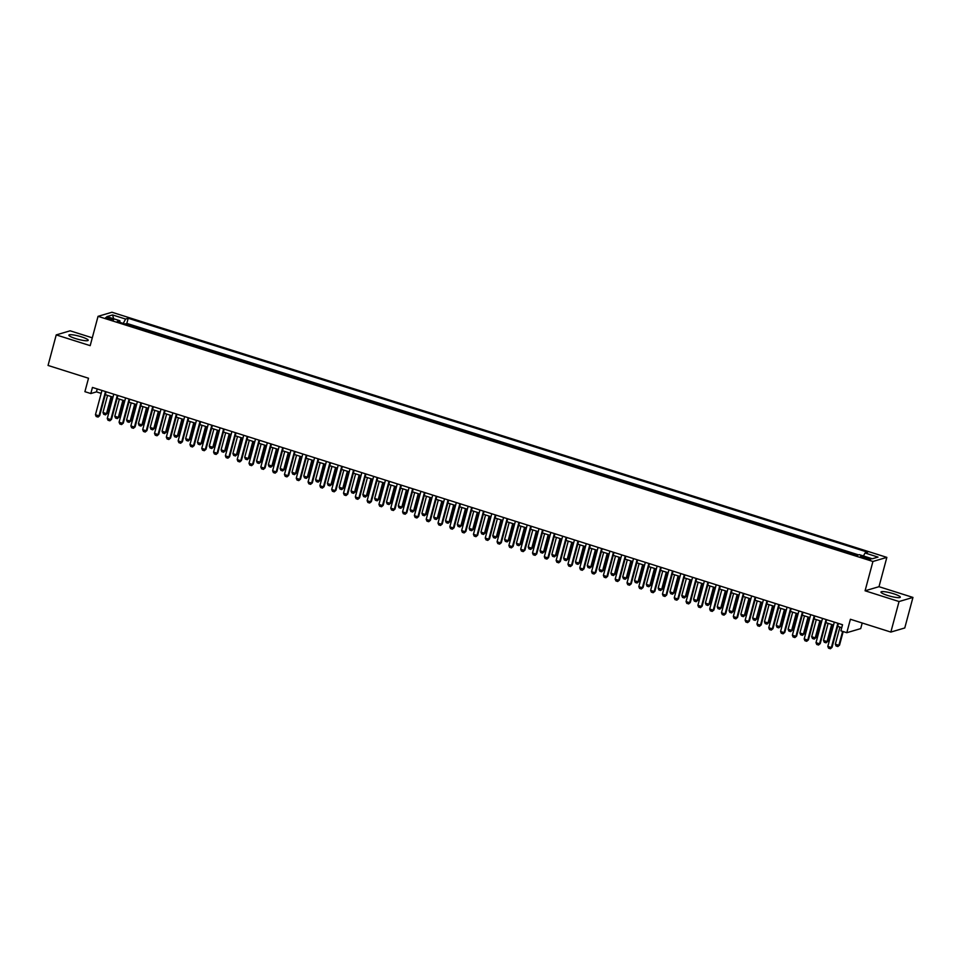 <?xml version="1.0" encoding="UTF-8"?>
<svg xmlns="http://www.w3.org/2000/svg" width="961" height="961" viewBox="0 0 961 961"><rect width="100%" height="100%" fill="white"/><g stroke="black" fill="none" stroke-linecap="round" stroke-linejoin="round"><path stroke-width="1.44" d="M75.607 338.584A9.994 1.646 15 0 0 88.196 340.302A9.994 1.646 15 0 0 81.469 336.855A9.994 1.646 15 0 0 68.88 335.125A9.994 1.646 15 0 0 75.607 338.584M887.712 595.484A9.994 1.646 15 0 0 900.301 597.213A9.994 1.646 15 0 0 893.574 593.754A9.994 1.646 15 0 0 880.985 592.036A9.994 1.646 15 0 0 887.712 595.484M108.437 319.052A4.108 0.673 15 0 0 113.602 319.761A4.108 0.673 15 0 0 110.839 318.343A4.108 0.673 15 0 0 105.674 317.635A4.108 0.673 15 0 0 108.437 319.052M92.292 337.816L70.141 330.812L56.231 334.909L48.05 365.444L88.508 378.238L84.904 391.68L90.814 393.542L96.448 391.884L101.181 393.373M886.847 557.38L111.956 312.241L98.046 316.337L872.936 561.476L886.847 557.38L878.991 586.69L865.08 590.787L899.04 601.538L912.95 597.43L878.991 586.69M912.95 597.43L904.769 627.965L890.859 632.074L850.401 619.268L846.797 632.71L860.708 628.602L862.209 623.004M899.04 601.538L890.859 632.074M852.599 554.149L846.028 552.07M840.791 550.413L834.22 548.335M828.971 546.677L822.412 544.599M817.162 542.941L810.591 540.863M805.354 539.205L798.783 537.127M793.534 535.457L786.975 533.391M781.725 531.721L775.155 529.655M769.917 527.985L763.346 525.907M758.097 524.25L751.538 522.171M746.289 520.514L739.718 518.435M734.48 516.778L727.909 514.7M722.66 513.042L716.101 510.964M710.852 509.306L704.281 507.228M699.043 505.57L692.473 503.492M687.223 501.834L680.664 499.756M675.415 498.098L668.844 496.02M663.607 494.362L657.036 492.284M651.786 490.627L645.227 488.548M639.978 486.879L633.407 484.812M628.17 483.143L621.599 481.065M616.349 479.407L609.791 477.329M604.541 475.671L597.97 473.593M592.733 471.935L586.162 469.857M580.912 468.199L574.354 466.121M569.104 464.463L562.533 462.385M557.296 460.727L550.725 458.649M545.476 456.992L538.917 454.913M533.667 453.256L527.096 451.177M521.859 449.52L515.288 447.442M510.039 445.784L503.48 443.706M498.23 442.036L491.66 439.97M486.422 438.3L479.851 436.234M474.602 434.564L468.043 432.486M462.794 430.828L456.223 428.75M450.973 427.092L444.414 425.014M439.165 423.357L432.606 421.278M427.357 419.621L420.786 417.542M415.536 415.885L408.978 413.807M403.728 412.149L397.169 410.071M391.92 408.413L385.349 406.335M380.1 404.677L373.541 402.599M368.291 400.941L361.732 398.863M356.483 397.205L349.912 395.127M344.663 393.457L338.104 391.391M332.854 389.722L326.296 387.643M321.046 385.986L314.475 383.907M309.226 382.25L302.667 380.172M297.417 378.514L290.859 376.436M285.609 374.778L279.038 372.7M273.789 371.042L267.23 368.964M261.981 367.306L255.422 365.228M250.172 363.57L243.601 361.492M238.352 359.834L231.793 357.756M226.544 356.099L219.985 354.02M214.735 352.363L208.165 350.284M202.915 348.627L196.356 346.549M191.107 344.879L184.548 342.813M179.299 341.143L172.728 339.065M167.478 337.407L160.919 335.329M155.67 333.671L149.111 331.593M143.862 329.935L137.291 327.857M846.797 632.71L840.899 630.836L842.533 624.734L92.448 387.439L90.814 393.542M868.095 557.921L865.489 557.104A3.976 0.661 15 0 0 860.491 556.419A3.976 0.661 15 0 0 863.158 557.788L865.765 558.605A3.976 0.661 15 0 0 870.762 559.29A3.976 0.661 15 0 0 868.095 557.921L867.759 559.146M119.933 322.367L119.861 320.734L117.23 321.515L856.683 555.434L859.314 554.665L872.312 558.773L878.018 557.092L865.032 552.983L867.663 552.203L128.209 318.271L125.579 319.052L123.272 323.425M119.861 320.734L106.863 316.625L112.581 314.944L125.579 319.052M858.557 554.881L126.828 323.401L125.483 324.121M132.041 326.199L125.579 323.773M136.774 327.689L137.387 327.509M148.583 331.437L149.195 331.245M160.391 335.173L161.016 334.993M172.211 338.909L172.824 338.728M184.019 342.645L184.632 342.464M195.828 346.38L196.452 346.2M207.648 350.116L208.261 349.936M219.456 353.852L220.069 353.672M231.265 357.588L231.889 357.408M243.085 361.324L243.698 361.144M254.893 365.06L255.506 364.88M266.702 368.796L267.326 368.616M278.522 372.532L279.134 372.351M290.33 376.268L290.943 376.087M302.138 380.015L302.763 379.823M313.959 383.751L314.571 383.571M325.767 387.487L326.38 387.307M337.575 391.223L338.2 391.043M349.396 394.959L350.008 394.779M361.204 398.695L361.816 398.515M373.012 402.431L373.637 402.251M384.832 406.167L385.445 405.986M396.641 409.903L397.253 409.722M408.449 413.638L409.074 413.458M420.269 417.374L420.882 417.194M432.078 421.11L432.69 420.93M443.886 424.858L444.511 424.666M455.706 428.594L456.319 428.414M467.514 432.33L468.127 432.15M479.335 436.066L479.947 435.886M491.143 439.802L491.756 439.621M502.951 443.538L503.564 443.357M514.772 447.273L515.384 447.093M526.58 451.009L527.193 450.829M538.388 454.745L539.001 454.565M550.209 458.481L550.821 458.301M562.017 462.217L562.629 462.037M573.825 465.953L574.438 465.773M585.645 469.689L586.258 469.509M597.454 473.437L598.066 473.244M609.262 477.173L609.875 476.992M621.082 480.908L621.695 480.728M632.891 484.644L633.503 484.464M644.699 488.38L645.312 488.2M656.519 492.116L657.132 491.936M668.327 495.852L668.94 495.672M680.136 499.588L680.748 499.408M691.956 503.324L692.569 503.144M703.764 507.06L704.377 506.879M715.573 510.796L716.185 510.615M727.393 514.531L728.006 514.351M739.201 518.279L739.814 518.087M751.009 522.015L751.622 521.835M762.83 525.751L763.442 525.571M774.638 529.487L775.251 529.307M786.446 533.223L787.059 533.043M798.267 536.959L798.879 536.779M810.075 540.695L810.688 540.514M821.883 544.431L822.496 544.25M833.704 548.166L834.316 547.986M845.512 551.902L846.124 551.722M865.08 590.787L872.936 561.476M56.231 334.909L90.19 345.648L98.046 316.337M105.302 394.683L112.99 397.121M117.11 398.419L124.798 400.857M128.918 402.154L136.618 404.593M140.738 405.89L148.426 408.329M152.547 409.626L160.235 412.065M164.355 413.362L172.055 415.801M176.175 417.098L183.863 419.537M187.984 420.834L195.672 423.272M199.792 424.582L207.492 427.008M211.612 428.318L219.3 430.744M223.42 432.054L231.108 434.48M235.229 435.789L242.929 438.216M247.049 439.525L254.737 441.952M258.857 443.261L266.545 445.7M270.666 446.997L278.366 449.436M282.486 450.733L290.174 453.172M294.294 454.469L301.982 456.907M306.103 458.205L313.803 460.643M317.923 461.941L325.611 464.379M329.731 465.677L337.419 468.115M341.539 469.412L349.239 471.851M353.36 473.16L361.048 475.587M365.168 476.896L372.856 479.323M376.976 480.632L384.676 483.059M388.797 484.368L396.485 486.795M400.605 488.104L408.293 490.542M412.413 491.84L420.113 494.278M424.233 495.576L431.921 498.014M436.042 499.312L443.73 501.75M447.85 503.047L455.55 505.486M459.67 506.783L467.358 509.222M471.479 510.519L479.167 512.958M483.287 514.255L490.987 516.694M495.107 518.003L502.795 520.43M506.915 521.739L514.603 524.165M518.724 525.475L526.424 527.901M530.544 529.211L538.232 531.637M542.352 532.947L550.04 535.373M554.161 536.682L561.861 539.121M565.981 540.418L573.669 542.857M577.789 544.154L585.477 546.593M589.598 547.89L597.298 550.329M601.418 551.626L609.106 554.065M613.226 555.362L620.926 557.8M625.034 559.098L632.734 561.536M636.855 562.834L644.543 565.272M648.663 566.582L656.363 569.008M660.471 570.317L668.171 572.744M672.292 574.053L679.98 576.48M684.1 577.789L691.8 580.216M695.908 581.525L703.608 583.964M707.728 585.261L715.416 587.7M719.537 588.997L727.237 591.435M731.345 592.733L739.045 595.171M743.165 596.469L750.853 598.907M754.974 600.205L762.674 602.643M766.782 603.94L774.482 606.379M778.602 607.676L786.29 610.115M790.41 611.424L798.11 613.851M802.219 615.16L809.919 617.587M814.039 618.896L821.727 621.323M825.847 622.632L833.547 625.058M837.656 626.368L841.752 627.653M97.241 388.953L96.448 391.884M863.446 555.975L865.032 552.983M126.828 323.401L128.209 318.271M112.581 314.944L113.662 318.776M837.872 623.257L831.361 647.534L832.046 647.342L830.448 648.735L828.562 648.207L827.817 646.417L834.328 622.139M838.448 623.437L832.046 647.342M827.817 646.417L831.361 647.534L830.34 648.759M839.926 627.077L835.337 644.194L838.881 645.324L842.617 631.377M839.554 645.119L837.848 646.549L839.554 645.119L843.193 631.557M837.848 646.549L836.082 645.984L835.337 644.194M826.064 619.521L819.553 643.798L820.226 643.606L818.52 645.023L816.754 644.471L816.009 642.681L822.52 618.391M826.628 619.701L820.226 643.606M816.009 642.681L819.553 643.798L818.52 645.023M814.243 615.785L807.745 640.062L808.417 639.87L806.711 641.287L804.934 640.723L804.201 638.945L810.7 614.656M814.82 615.965L808.417 639.87M804.201 638.945L807.745 640.062L806.711 641.287M802.435 612.049L795.924 636.326L796.609 636.134L794.903 637.551L793.125 636.987L792.381 635.209L798.891 610.92M803.012 612.229L796.609 636.134M792.381 635.209L795.924 636.326L794.903 637.551M790.627 608.313L784.116 632.59L784.789 632.386L783.083 633.816L781.317 633.251L780.572 631.473L787.083 607.184M791.191 608.493L784.789 632.386M780.572 631.473L784.116 632.59L783.083 633.816M828.118 623.341L823.529 640.458L827.073 641.588L831.661 624.47M827.745 641.383L826.04 642.813L827.745 641.383L832.226 624.65M826.04 642.813L824.274 642.248L823.529 640.458M816.297 619.605L811.709 636.723L815.252 637.852L819.841 620.734M815.937 637.648L814.231 639.077L815.937 637.648L820.418 620.914M814.231 639.077L812.453 638.512L811.709 636.723M804.489 615.869L799.9 632.987L803.444 634.116L808.033 616.998M804.117 633.912L802.411 635.329L804.117 633.912L808.609 617.178M802.411 635.329L800.645 634.777L799.9 632.987M792.681 612.133L788.092 629.251L791.636 630.368L796.225 613.25M792.308 630.176L790.603 631.593L792.308 630.176L796.789 613.442M790.603 631.593L788.837 631.041L788.092 629.251M778.806 604.565L772.308 628.854L772.98 628.65L771.275 630.08L769.497 629.515L768.764 627.737L775.263 603.448M779.383 604.757L772.98 628.65M768.764 627.737L772.308 628.854L771.275 630.08M780.861 608.397L776.272 625.515L779.815 626.632L784.404 609.514M780.5 626.44L778.794 627.857L780.5 626.44L784.981 609.706M778.794 627.857L777.017 627.305L776.272 625.515M766.998 600.829L760.487 625.118L761.172 624.914L759.466 626.344L757.688 625.779L756.944 624.001L763.454 599.712M767.575 601.021L761.172 624.914M756.944 624.001L760.487 625.118L759.466 626.344M769.052 604.661L764.463 621.779L768.007 622.896L772.596 605.778M768.68 622.704L766.974 624.121L768.68 622.704L773.173 605.959M766.974 624.121L765.208 623.569L764.463 621.779M755.19 597.093L748.679 621.383L749.352 621.178L747.646 622.608L745.88 622.043L745.135 620.265L751.646 595.976M755.754 597.274L749.352 621.178M745.135 620.265L748.679 621.383L747.646 622.608M757.244 600.925L752.655 618.043L756.199 619.16L760.788 602.042M756.872 618.968L755.166 620.386L756.872 618.968L761.352 602.223M755.166 620.386L753.4 619.821L752.655 618.043M743.37 593.357L736.871 617.647L737.543 617.442L735.838 618.872L734.06 618.307L733.327 616.518L739.826 592.24M743.946 593.538L737.543 617.442M733.327 616.518L736.871 617.647L735.838 618.872M745.424 597.189L740.835 614.307L744.379 615.424L748.967 598.307M745.063 615.232L743.358 616.65L745.063 615.232L749.544 598.487M743.358 616.65L741.58 616.085L740.835 614.307M731.561 589.622L725.05 613.911L725.735 613.707L724.029 615.136L722.252 614.572L721.507 612.782L728.018 588.504M732.138 589.802L725.735 613.707M721.507 612.782L725.05 613.911L724.029 615.136M733.615 593.454L729.027 610.571L732.57 611.689L737.159 594.571M733.243 611.484L731.537 612.914L733.243 611.484L737.736 594.751M731.537 612.914L729.771 612.349L729.027 610.571M719.753 585.886L713.242 610.175L713.915 609.971L712.209 611.4L710.443 610.836L709.698 609.046L716.209 584.769M720.318 586.066L713.915 609.971M709.698 609.046L713.242 610.175L712.209 611.4M721.807 589.718L717.218 606.835L720.762 607.953L725.351 590.835M721.435 607.748L719.729 609.178L721.435 607.748L725.915 591.015M719.729 609.178L717.963 608.613L717.218 606.835M707.933 582.15L701.434 606.439L702.107 606.235L700.509 607.628L698.623 607.1L697.89 605.31L704.389 581.033M708.509 582.33L702.107 606.235M697.89 605.31L701.434 606.439L700.401 607.652M709.987 585.982L705.398 603.1L708.942 604.217L713.53 587.099M709.626 604.013L707.921 605.442L709.626 604.013L714.107 587.279M707.921 605.442L706.143 604.877L705.398 603.1M696.124 578.414L689.614 602.691L690.298 602.499L688.701 603.892L686.815 603.364L686.07 601.574L692.581 577.297M696.701 578.594L690.298 602.499M686.07 601.574L689.614 602.691L688.593 603.916M698.179 582.246L693.59 599.352L697.133 600.481L701.722 583.363M697.806 600.277L696.1 601.706L697.806 600.277L702.299 583.543M696.1 601.706L694.335 601.142L693.59 599.352M686.37 578.498L681.781 595.616L685.325 596.745L689.914 579.627M685.998 596.541L684.292 597.97L685.998 596.541L690.478 579.807M684.292 597.97L682.526 597.406L681.781 595.616M674.55 574.762L669.961 591.88L673.505 593.009L678.094 575.891M674.19 592.805L672.484 594.234L674.19 592.805L678.67 576.071M672.484 594.234L670.706 593.67L669.961 591.88M684.316 574.678L677.805 598.955L678.478 598.763L676.892 600.157L675.006 599.628L674.262 597.838L680.772 573.561M684.881 574.858L678.478 598.763M674.262 597.838L677.805 598.955L676.772 600.181M672.496 570.942L665.997 595.219L666.67 595.027L664.964 596.445L663.186 595.892L662.453 594.102L668.952 569.813M673.072 571.122L666.67 595.027M662.453 594.102L665.997 595.219L664.964 596.445M660.688 567.206L654.177 591.483L654.861 591.291L653.144 592.709L651.378 592.144L650.633 590.366L657.144 566.077M661.264 567.386L654.861 591.291M650.633 590.366L654.177 591.483L653.144 592.709M662.742 571.026L658.153 588.144L661.697 589.273L666.285 572.155M662.369 589.069L660.663 590.486L662.369 589.069L666.862 572.336M660.663 590.486L658.898 589.934L658.153 588.144M648.879 563.47L642.368 587.748L643.041 587.543L641.335 588.973L639.57 588.408L638.825 586.63L645.336 562.341M649.444 563.651L643.041 587.543M638.825 586.63L642.368 587.748L641.335 588.973M650.933 567.29L646.345 584.408L649.888 585.525L654.477 568.419M650.561 585.333L648.855 586.751L650.561 585.333L655.042 568.6M648.855 586.751L647.089 586.198L646.345 584.408M637.059 559.734L630.56 584.012L631.233 583.808L629.527 585.237L627.749 584.672L627.016 582.895L633.515 558.605M637.636 559.915L631.233 583.808M627.016 582.895L630.56 584.012L629.527 585.237M639.113 563.554L634.524 580.672L638.068 581.789L642.657 564.672M638.753 581.597L637.047 583.015L638.753 581.597L643.233 564.864M637.047 583.015L635.269 582.462L634.524 580.672M625.251 555.987L618.74 580.276L619.425 580.072L617.707 581.501L615.941 580.937L615.196 579.159L621.707 554.869M625.827 556.179L619.425 580.072M615.196 579.159L618.74 580.276L617.707 581.501M627.305 559.819L622.716 576.936L626.26 578.054L630.848 560.936M626.932 577.861L625.227 579.279L626.932 577.861L631.425 561.128M625.227 579.279L623.461 578.726L622.716 576.936M613.442 552.251L606.932 576.54L607.604 576.336L605.898 577.765L604.133 577.201L603.388 575.423L609.899 551.134M614.007 552.431L607.604 576.336M603.388 575.423L606.932 576.54L605.898 577.765M615.496 556.083L610.908 573.2L614.451 574.318L619.04 557.2M615.124 574.125L613.418 575.543L615.124 574.125L619.605 557.38M613.418 575.543L611.652 574.99L610.908 573.2M601.622 548.515L595.123 572.804L595.796 572.6L594.09 574.029L592.312 573.465L591.58 571.675L598.078 547.398M602.199 548.695L595.796 572.6M591.58 571.675L595.123 572.804L594.09 574.029M603.676 552.347L599.087 569.465L602.631 570.582L607.22 553.464M603.316 570.39L601.61 571.807L603.316 570.39L607.796 553.644M601.61 571.807L599.832 571.242L599.087 569.465M589.814 544.779L583.303 569.068L583.988 568.864L582.27 570.293L580.504 569.729L579.759 567.939L586.27 543.662M590.39 544.959L583.988 568.864M579.759 567.939L583.303 569.068L582.27 570.293M591.868 548.611L587.279 565.729L590.823 566.846L595.412 549.728M591.495 566.642L589.79 568.071L591.495 566.642L595.988 549.908M589.79 568.071L588.024 567.507L587.279 565.729M578.005 541.043L571.495 565.332L572.167 565.128L570.462 566.558L568.696 565.993L567.951 564.203L574.45 539.926M578.57 541.223L572.167 565.128M567.951 564.203L571.495 565.332L570.462 566.558M580.06 544.875L575.471 561.993L579.015 563.11L583.603 545.992M579.687 562.906L577.981 564.335L579.687 562.906L584.168 546.172M577.981 564.335L576.216 563.771L575.471 561.993M566.185 537.307L559.686 561.596L560.359 561.392L558.761 562.786L556.875 562.257L556.143 560.467L562.641 536.19M566.762 537.487L560.359 561.392M556.143 560.467L559.686 561.596L558.653 562.81M554.377 533.571L547.866 557.848L548.539 557.656L546.953 559.05L545.067 558.521L544.322 556.731L550.833 532.454M554.953 533.751L548.539 557.656M544.322 556.731L547.866 557.848L546.833 559.074M542.557 529.835L536.058 554.113L536.731 553.92L535.145 555.314L533.259 554.785L532.514 552.995L539.013 528.718M543.133 530.016L536.731 553.92M532.514 552.995L536.058 554.113L535.025 555.338M568.239 541.139L563.651 558.257L567.194 559.374L571.783 542.256M567.879 559.17L566.173 560.599L567.879 559.17L572.36 542.436M566.173 560.599L564.395 560.035L563.651 558.257M556.431 537.403L551.842 554.521L555.386 555.638L559.975 538.52M556.059 555.434L554.353 556.863L556.059 555.434L560.551 538.701M554.353 556.863L552.587 556.299L551.842 554.521M544.623 533.655L540.034 550.773L543.578 551.902L548.166 534.784M544.25 551.698L542.545 553.128L544.25 551.698L548.731 534.965M542.545 553.128L540.767 552.563L540.034 550.773M530.748 526.099L524.238 550.377L524.922 550.185L523.216 551.602L521.439 551.049L520.694 549.26L527.205 524.97M531.325 526.28L524.922 550.185M520.694 549.26L524.238 550.377L523.216 551.602M532.802 529.919L528.214 547.037L531.757 548.166L536.346 531.049M532.442 547.962L530.736 549.392L532.442 547.962L536.923 531.229M530.736 549.392L528.958 548.827L528.214 547.037M518.94 522.364L512.429 546.641L513.102 546.449L511.396 547.866L509.63 547.302L508.886 545.524L515.396 521.234M519.517 522.544L513.102 546.449M508.886 545.524L512.429 546.641L511.396 547.866M520.994 526.184L516.405 543.301L519.949 544.431L524.538 527.313M520.622 544.226L518.916 545.656L520.622 544.226L525.114 527.493M518.916 545.656L517.15 545.091L516.405 543.301M507.12 518.628L500.621 542.905L501.294 542.713L499.588 544.13L497.822 543.566L497.077 541.788L503.576 517.499M507.696 518.808L501.294 542.713M497.077 541.788L500.621 542.905L499.588 544.13M509.174 522.448L504.597 539.565L508.141 540.695L512.718 523.577M508.813 540.49L507.108 541.908L508.813 540.49L513.294 523.757M507.108 541.908L505.33 541.355L504.597 539.565M495.311 514.892L488.801 539.169L489.485 538.965L487.78 540.394L486.002 539.83L485.257 538.052L491.768 513.763M495.888 515.072L489.485 538.965M485.257 538.052L488.801 539.169L487.78 540.394M497.366 518.712L492.777 535.83L496.32 536.947L500.909 519.841M497.005 536.755L495.299 538.172L497.005 536.755L501.486 520.021M495.299 538.172L493.522 537.619L492.777 535.83M483.503 511.144L476.992 535.433L477.665 535.229L475.959 536.658L474.193 536.094L473.449 534.316L479.959 510.027M484.08 511.336L477.665 535.229M473.449 534.316L476.992 535.433L475.959 536.658M471.683 507.408L465.184 531.697L465.857 531.493L464.151 532.923L462.385 532.358L461.64 530.58L468.139 506.291M472.259 507.6L465.857 531.493M461.64 530.58L465.184 531.697L464.151 532.923M459.875 503.672L453.364 527.961L454.048 527.757L452.343 529.187L450.565 528.622L449.82 526.844L456.331 502.555M460.451 503.852L454.048 527.757M449.82 526.844L453.364 527.961L452.343 529.187M485.557 514.976L480.968 532.094L484.512 533.211L489.101 516.093M485.185 533.019L483.479 534.436L485.185 533.019L489.678 516.285M483.479 534.436L481.713 533.884L480.968 532.094M473.737 511.24L469.16 528.358L472.704 529.475L477.281 512.357M473.377 529.283L471.671 530.7L473.377 529.283L477.857 512.537M471.671 530.7L469.893 530.148L469.16 528.358M461.929 507.504L457.34 524.622L460.884 525.739L465.472 508.621M461.568 525.547L459.863 526.964L461.568 525.547L466.049 508.801M459.863 526.964L458.085 526.4L457.34 524.622M448.066 499.936L441.555 524.225L442.228 524.021L440.522 525.451L438.757 524.886L438.012 523.096L444.523 498.819M448.643 500.116L442.228 524.021M438.012 523.096L441.555 524.225L440.522 525.451M450.12 503.768L445.532 520.886L449.075 522.003L453.664 504.885M449.748 521.811L448.042 523.228L449.748 521.811L454.241 505.066M448.042 523.228L446.276 522.664L445.532 520.886M436.246 496.2L429.747 520.49L430.42 520.285L428.714 521.715L426.948 521.15L426.203 519.36L432.702 495.083M436.823 496.381L430.42 520.285M426.203 519.36L429.747 520.49L428.714 521.715M438.3 500.032L433.723 517.15L437.267 518.267L441.844 501.149M437.94 518.063L436.234 519.493L437.94 518.063L442.42 501.33M436.234 519.493L434.456 518.928L433.723 517.15M424.438 492.464L417.927 516.754L418.612 516.55L416.906 517.979L415.128 517.414L414.383 515.625L420.894 491.347M425.014 492.645L418.612 516.55M414.383 515.625L417.927 516.754L416.906 517.979M426.492 496.296L421.903 513.414L425.447 514.531L430.035 497.414M426.131 514.327L424.426 515.757L426.131 514.327L430.612 497.594M424.426 515.757L422.648 515.192L421.903 513.414M412.629 488.729L406.119 513.018L406.791 512.814L405.206 514.207L403.32 513.679L402.575 511.889L409.086 487.611M413.206 488.909L406.791 512.814M402.575 511.889L406.119 513.018L405.086 514.231M414.684 492.561L410.095 509.678L413.638 510.796L418.227 493.678M414.311 510.591L412.605 512.021L414.311 510.591L418.804 493.858M412.605 512.021L410.84 511.456L410.095 509.678M400.809 484.993L394.31 509.27L394.983 509.078L393.385 510.471L391.511 509.943L390.767 508.153L397.265 483.876M401.386 485.173L394.983 509.078M390.767 508.153L394.31 509.27L393.277 510.495M402.863 488.825L398.286 505.93L401.83 507.06L406.407 489.942M402.503 506.855L400.797 508.285L402.503 506.855L406.983 490.122M400.797 508.285L399.019 507.72L398.286 505.93M389.001 481.257L382.49 505.534L383.175 505.342L381.577 506.735L379.691 506.207L378.946 504.417L385.457 480.14M389.577 481.437L383.175 505.342M378.946 504.417L382.49 505.534L381.469 506.759M391.055 485.077L386.466 502.195L390.01 503.324L394.599 486.206M390.695 503.12L388.989 504.549L390.695 503.12L395.175 486.386M388.989 504.549L387.211 503.984L386.466 502.195M377.192 477.521L370.682 501.798L371.354 501.606L369.649 503.023L367.883 502.471L367.138 500.681L373.649 476.392M377.769 477.701L371.354 501.606M367.138 500.681L370.682 501.798L369.649 503.023M379.247 481.341L374.658 498.459L378.202 499.588L382.79 482.47M378.874 499.384L377.168 500.813L378.874 499.384L383.367 482.65M377.168 500.813L375.403 500.249L374.658 498.459M365.372 473.785L358.873 498.062L359.546 497.87L357.84 499.288L356.075 498.723L355.33 496.945L361.829 472.656M365.949 473.965L359.546 497.87M355.33 496.945L358.873 498.062L357.84 499.288M367.426 477.605L362.85 494.723L366.393 495.852L370.97 478.734M367.066 495.648L365.36 497.065L367.066 495.648L371.547 478.914M365.36 497.065L363.582 496.513L362.85 494.723M353.564 470.049L347.053 494.326L347.738 494.122L346.032 495.552L344.254 494.987L343.509 493.209L350.02 468.92M354.141 470.229L347.738 494.122M343.509 493.209L347.053 494.326L346.032 495.552M355.618 473.869L351.029 490.987L354.573 492.104L359.162 474.998M355.258 491.912L353.552 493.329L355.258 491.912L359.738 475.178M353.552 493.329L351.774 492.777L351.029 490.987M341.756 466.313L335.245 490.59L335.918 490.386L334.212 491.816L332.446 491.251L331.701 489.473L338.212 465.184M342.332 466.493L335.918 490.386M331.701 489.473L335.245 490.59L334.212 491.816M343.81 470.133L339.221 487.251L342.765 488.368L347.353 471.25M343.437 488.176L341.732 489.593L343.437 488.176L347.93 471.443M341.732 489.593L339.966 489.041L339.221 487.251M329.935 462.565L323.437 486.855L324.109 486.65L322.403 488.08L320.638 487.515L319.893 485.737L326.392 461.448M330.512 462.758L324.109 486.65M319.893 485.737L323.437 486.855L322.403 488.08M331.989 466.397L327.413 483.515L330.956 484.632L335.533 467.514M331.629 484.44L329.923 485.858L331.629 484.44L336.11 467.707M329.923 485.858L328.145 485.305L327.413 483.515M318.127 458.829L311.616 483.119L312.301 482.915L310.595 484.344L308.817 483.779L308.073 482.002L314.583 457.712M318.704 459.01L312.301 482.915M308.073 482.002L311.616 483.119L310.595 484.344M320.181 462.661L315.592 479.779L319.136 480.896L323.725 463.779M319.821 480.704L318.115 482.122L319.821 480.704L324.301 463.959M318.115 482.122L316.337 481.569L315.592 479.779M306.319 455.094L299.808 479.383L300.481 479.179L298.775 480.608L297.009 480.044L296.264 478.254L302.775 453.976M306.895 455.274L300.481 479.179M296.264 478.254L299.808 479.383L298.775 480.608M308.373 458.926L303.784 476.043L307.328 477.161L311.917 460.043M308 476.968L306.295 478.386L308 476.968L312.493 460.223M306.295 478.386L304.529 477.821L303.784 476.043M294.498 451.358L288 475.647L288.672 475.443L286.967 476.872L285.201 476.308L284.456 474.518L290.955 450.241M295.075 451.538L288.672 475.443M284.456 474.518L288 475.647L286.967 476.872M296.553 455.19L291.976 472.307L295.52 473.425L300.096 456.307M296.192 473.22L294.486 474.65L296.192 473.22L300.673 456.487M294.486 474.65L292.709 474.085L291.976 472.307M282.69 447.622L276.179 471.911L276.864 471.707L275.158 473.136L273.38 472.572L272.636 470.782L279.146 446.505M283.267 447.802L276.864 471.707M272.636 470.782L276.179 471.911L275.158 473.136M284.744 451.454L280.156 468.572L283.699 469.689L288.288 452.571M284.384 469.485L282.678 470.914L284.384 469.485L288.865 452.751M282.678 470.914L280.9 470.349L280.156 468.572M270.882 443.886L264.371 468.175L265.044 467.971L263.458 469.364L261.572 468.836L260.827 467.046L267.338 442.769M271.458 444.066L265.044 467.971M260.827 467.046L264.371 468.175L263.338 469.388M272.936 447.718L268.347 464.836L271.891 465.953L276.48 448.835M272.564 465.749L270.858 467.178L272.564 465.749L277.056 449.015M270.858 467.178L269.092 466.614L268.347 464.836M259.062 440.15L252.563 464.427L253.236 464.235L251.638 465.629L249.764 465.1L249.019 463.31L255.518 439.033M259.638 440.33L253.236 464.235M249.019 463.31L252.563 464.427L251.53 465.653M261.116 443.982L256.539 461.1L260.083 462.217L264.659 445.099M260.755 462.013L259.05 463.442L260.755 462.013L265.236 445.279M259.05 463.442L257.272 462.878L256.539 461.1M247.253 436.414L240.743 460.691L241.427 460.499L239.83 461.893L237.944 461.364L237.199 459.574L243.71 435.297M247.83 436.594L241.427 460.499M237.199 459.574L240.743 460.691L239.721 461.917M249.307 440.246L244.719 457.352L248.262 458.481L252.851 441.363M248.947 458.277L247.241 459.706L248.947 458.277L253.428 441.543M247.241 459.706L245.463 459.142L244.719 457.352M235.445 432.678L228.934 456.955L229.607 456.763L227.901 458.181L226.135 457.628L225.391 455.838L231.901 431.549M236.022 432.858L229.607 456.763M225.391 455.838L228.934 456.955L227.901 458.181M237.499 436.498L232.91 453.616L236.454 454.745L241.043 437.627M237.127 454.541L235.421 455.97L237.127 454.541L241.619 437.808M235.421 455.97L233.655 455.406L232.91 453.616M223.625 428.942L217.126 453.22L217.799 453.027L216.093 454.445L214.327 453.88L213.582 452.102L220.081 427.813M224.201 429.123L217.799 453.027M213.582 452.102L217.126 453.22L216.093 454.445M225.679 432.762L221.102 449.88L224.646 451.009L229.223 433.891M225.318 450.805L223.613 452.235L225.318 450.805L229.799 434.072M223.613 452.235L221.835 451.67L221.102 449.88M211.816 425.206L205.306 449.484L205.99 449.292L204.285 450.709L202.507 450.144L201.762 448.367L208.273 424.077M212.393 425.387L205.99 449.292M201.762 448.367L205.306 449.484L204.285 450.709M200.008 421.471L193.497 445.748L194.17 445.544L192.464 446.973L190.698 446.409L189.954 444.631L196.464 420.341M200.585 421.651L194.17 445.544M189.954 444.631L193.497 445.748L192.464 446.973M188.188 417.723L181.689 442.012L182.362 441.808L180.656 443.237L178.89 442.673L178.145 440.895L184.644 416.606M188.764 417.915L182.362 441.808M178.145 440.895L181.689 442.012L180.656 443.237M176.38 413.987L169.869 438.276L170.553 438.072L168.848 439.501L167.07 438.937L166.325 437.159L172.836 412.87M176.956 414.179L170.553 438.072M166.325 437.159L169.869 438.276L168.848 439.501M164.571 410.251L158.06 434.54L158.733 434.336L157.027 435.765L155.262 435.201L154.517 433.423L161.028 409.134M165.148 410.431L158.733 434.336M154.517 433.423L158.06 434.54L157.027 435.765M152.751 406.515L146.252 430.804L146.925 430.6L145.219 432.03L143.453 431.465L142.708 429.675L149.207 405.398M153.328 406.695L146.925 430.6M142.708 429.675L146.252 430.804L145.219 432.03M213.871 429.026L209.282 446.144L212.825 447.273L217.414 430.156M213.51 447.069L211.804 448.487L213.51 447.069L217.991 430.336M211.804 448.487L210.027 447.934L209.282 446.144M202.062 425.291L197.473 442.408L201.017 443.526L205.606 426.42M201.69 443.333L199.984 444.751L201.69 443.333L206.183 426.6M199.984 444.751L198.218 444.198L197.473 442.408M190.242 421.555L185.665 438.672L189.209 439.79L193.786 422.672M189.882 439.597L188.176 441.015L189.882 439.597L194.362 422.864M188.176 441.015L186.398 440.462L185.665 438.672M178.434 417.819L173.845 434.937L177.389 436.054L181.977 418.936M178.073 435.862L176.368 437.279L178.073 435.862L182.554 419.116M176.368 437.279L174.59 436.726L173.845 434.937M166.625 414.083L162.037 431.201L165.58 432.318L170.169 415.2M166.253 432.126L164.547 433.543L166.253 432.126L170.746 415.38M164.547 433.543L162.781 432.979L162.037 431.201M154.805 410.347L150.228 427.465L153.772 428.582L158.349 411.464M154.445 428.39L152.739 429.807L154.445 428.39L158.925 411.644M152.739 429.807L150.961 429.243L150.228 427.465M140.943 402.779L134.432 427.068L135.117 426.864L133.411 428.294L131.633 427.729L130.888 425.939L137.399 401.662M141.519 402.959L135.117 426.864M130.888 425.939L134.432 427.068L133.411 428.294M142.997 406.611L138.408 423.729L141.952 424.846L146.54 407.728M142.636 424.642L140.931 426.071L142.636 424.642L147.117 407.908M140.931 426.071L139.153 425.507L138.408 423.729M129.134 399.043L122.624 423.333L123.296 423.128L121.591 424.558L119.825 423.993L119.08 422.203L125.591 397.926M129.711 399.223L123.296 423.128M119.08 422.203L122.624 423.333L121.591 424.558M131.189 402.875L126.6 419.993L130.143 421.11L134.732 403.992M130.816 420.906L129.11 422.335L130.816 420.906L135.309 404.173M129.11 422.335L127.345 421.771L126.6 419.993M117.314 395.307L110.815 419.597L111.488 419.392L109.89 420.786L108.016 420.257L107.272 418.467L113.77 394.19M117.891 395.488L111.488 419.392M107.272 418.467L110.815 419.597L109.782 420.81M119.368 399.139L114.791 416.257L118.335 417.374L122.912 400.256M119.008 417.17L117.302 418.6L119.008 417.17L123.488 400.437M117.302 418.6L115.524 418.035L114.791 416.257M105.506 391.571L98.995 415.849L99.68 415.657L98.082 417.05L96.196 416.521L95.451 414.732L101.962 390.454M106.082 391.752L99.68 415.657M95.451 414.732L98.995 415.849L97.974 417.074M107.56 395.403L102.971 412.509L106.515 413.638L111.104 396.521M107.2 413.434L105.494 414.864L107.2 413.434L111.68 396.701M105.494 414.864L103.716 414.299L102.971 412.509M865.14 558.413L865.489 557.104"/></g></svg>
